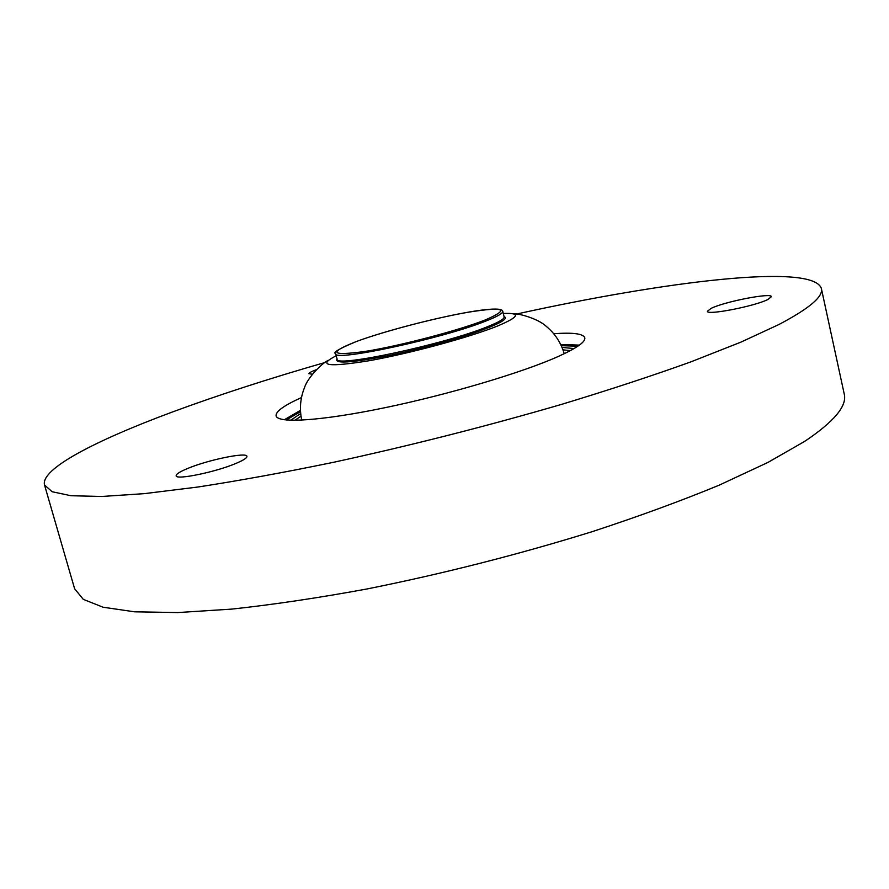 <?xml version="1.0" encoding="UTF-8"?>
<svg xmlns="http://www.w3.org/2000/svg" width="889" height="889" viewBox="0 0 889 889"><rect width="100%" height="100%" fill="white"/><g stroke="black" fill="none" stroke-linecap="round" stroke-linejoin="round"><path stroke-width="1.33" d="M312.428 374.213L308.905 373.724C308.827 372.969 311.061 371.713 315.606 369.968L316.506 369.635M767.974 299.46C754.883 306.238 706.433 315.617 707.411 311.272L711.267 308.305C724.791 301.593 771.741 292.448 771.396 296.693L767.974 299.46M236.607 463.136C216.572 471.892 175.778 480.36 176.166 475.771C176 474.17 179.722 471.781 187.346 468.603C207.704 459.969 246.875 451.834 246.942 456.324C247.186 457.813 243.73 460.091 236.607 463.136M336.22 355.756C316.651 365.779 327.763 367.424 369.546 360.656C410.218 353.4 469.636 337.287 497.418 326.063C519.254 316.895 521.21 312.695 503.285 313.473M301.482 397.561C283.98 405.451 275.512 411.551 276.09 415.863C277.635 423.586 320.718 421.042 384.859 407.729C448.867 394.472 522.699 372.469 558.436 356.4C576.928 348.021 585.707 341.809 584.773 337.753C583.217 333.686 572.872 332.353 553.725 333.731M324.952 362.512C268.945 378.614 217.872 395.194 171.755 412.24C95.956 440.399 40.383 468.87 44.517 484.983L74.609 588.751L83.299 599.353L103.091 607.231L134.55 611.81L177.711 612.565L231.896 609.087C273.034 604.653 317.984 597.964 366.746 589.018C443.078 573.727 518.254 554.603 592.285 531.633C639.124 516.265 681.463 500.751 719.29 485.116L767.829 462.48L804.612 441.422C834.104 421.664 847.306 405.862 844.228 394.005L821.347 288.414C812.735 262.877 664.728 281.402 516.409 314.073M44.517 484.983L52.14 491.739L70.987 495.729L101.668 496.484L144.262 493.651L198.158 486.983C239.252 480.649 284.313 472.437 333.353 462.336C410.229 445.622 486.283 426.309 561.492 404.395C609.132 389.949 652.293 375.758 690.975 361.834L740.781 342.187L778.764 324.585C809.412 308.472 823.603 296.415 821.347 288.414M485.394 319.896C510.386 309.028 504.741 306.449 468.447 312.183C434.721 317.995 384.27 331.175 356.5 341.476C327.741 352.811 330.664 356.122 365.246 351.411C399.972 345.899 458.702 330.464 485.394 319.896M502.763 311.328C503.107 313.206 497.684 316.362 486.494 320.796C443.8 338.264 332.353 362.223 335.664 353.611L337.109 359.156C333.875 368.013 445.3 344.199 487.917 326.53C499.085 322.04 504.485 318.829 504.119 316.895L502.763 311.328C501.307 301.738 401.672 324.852 356.445 341.487M504.041 316.573C508.041 318.118 503.03 321.74 489.017 327.43C467.003 336.253 423.408 348.521 388.249 355.689C351.122 362.89 334.053 363.945 337.02 358.845M300.515 411.663L286.236 419.997M284.313 419.775L300.449 410.362M300.993 416.163L294.804 420.341M574.061 348.566L562.048 347.421M570.427 350.599L563.004 349.866M560.715 344.499L579.395 345.11M577.806 346.221L561.281 345.677M300.671 413.552L290.647 420.286M564.237 353.722C560.959 342.709 555.014 333.619 546.402 326.474C538.767 319.062 519.587 313.35 512.842 313.728M301.738 420.141C299.382 408.896 300.293 398.072 304.471 387.693C307.661 377.536 321.818 363.39 327.919 360.512M356.345 341.52C339.287 348.644 332.397 352.677 335.664 353.611"/></g></svg>
